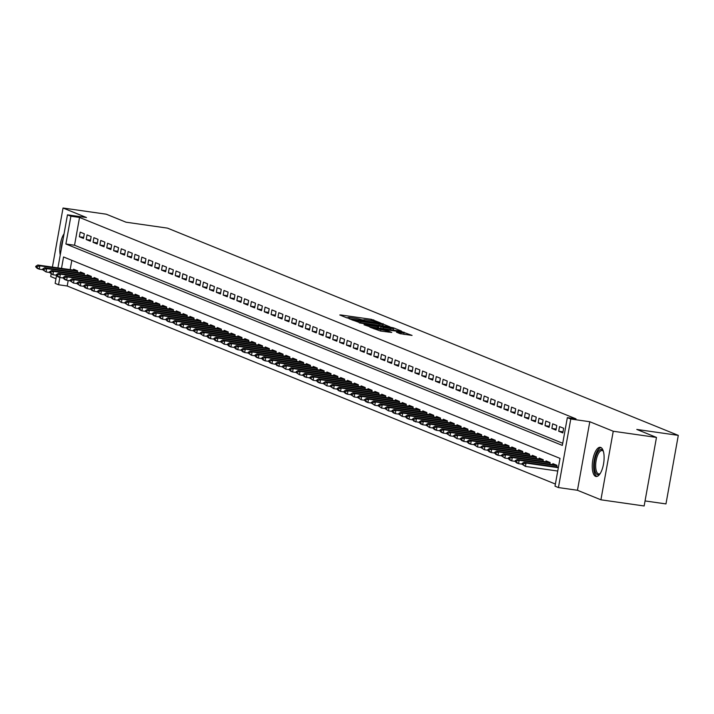 <?xml version="1.0" encoding="UTF-8"?>
<svg xmlns="http://www.w3.org/2000/svg" width="714" height="714" viewBox="0 0 714 714"><rect width="100%" height="100%" fill="white"/><g stroke="black" fill="none" stroke-linecap="round" stroke-linejoin="round"><path stroke-width="1.07" d="M380.151 322.764L371.36 319.328L340.81 314.963L339.784 314.99L346.924 317.891L349.387 318.283L348.378 317.855A5.935 0.518 10.2 0 1 347.968 317.578A5.935 0.518 10.2 0 1 351.654 317.757L354.206 318.123A5.935 0.518 10.2 0 1 361.784 319.765L364.167 320.104A5.935 0.518 10.2 0 1 363.756 319.836A5.935 0.518 10.2 0 1 367.442 320.015L369.986 320.372A5.935 0.518 10.2 0 1 377.572 322.023L380.151 322.764M600.777 447.455A14.735 5.623 -81.9 0 0 600.26 447.321A14.735 5.623 -81.9 0 0 592.718 460.423A14.735 5.623 -81.9 0 0 595.574 476.363A14.735 5.623 -81.9 0 0 596.092 476.497A14.735 5.623 -81.9 0 0 603.633 463.395A14.735 5.623 -81.9 0 0 600.777 447.455M64.046 233.844A14.735 5.623 -81.9 0 0 60.235 255.032M399.974 333.634L412.067 335.428L401.643 331.608L369.932 327.19L380.366 331.01L391.745 332.456L388.345 331.082L374.163 328.226L397.368 331.251L404.044 332.858L396.457 332.171L399.974 333.634M656.478 437.423L644.144 505.976L600.911 499.8L613.246 431.247L656.478 437.423L636.799 429.435L678.3 435.37L167.469 228.123L125.959 222.188L106.27 214.2L63.037 208.024L86.492 217.538L67.473 214.825L70.891 216.208L79.54 217.449L575.993 418.859L567.344 417.628L570.772 419.011L558.437 487.564L555.01 486.172L560.017 458.379L63.555 256.969L61.502 268.402M613.246 431.247L589.791 421.733L570.772 419.011M390.014 326.896L380.74 323.13L349.03 318.712L359.463 322.532L390.014 326.896M393.557 327.887L401.491 331.1L400.465 331.135L369.914 326.771L364.015 324.79L377.563 326.619L378.715 326.673L376.34 325.673L359.32 322.889L391.192 327.369L393.557 327.887L393.45 328.511M63.037 208.024L52.408 267.098M51.167 274.015L50.703 276.577L55.969 278.71M84.314 233.799L80.2 232.13L79.37 236.762L83.476 238.431L84.314 233.799M91.16 236.575L87.054 234.906L86.215 239.538L90.33 241.207L91.16 236.575M98.005 239.351L93.9 237.682L93.07 242.314L97.175 243.983L98.005 239.351M104.86 242.126L100.745 240.466L99.915 245.098L104.021 246.758L104.86 242.126M111.705 244.911L107.591 243.242L106.761 247.874L110.866 249.543L111.705 244.911M118.551 247.687L114.445 246.018L113.606 250.65L117.721 252.319L118.551 247.687M125.396 250.462L121.291 248.802L120.461 253.425L124.566 255.094L125.396 250.462M132.251 253.247L128.136 251.578L127.306 256.21L131.412 257.879L132.251 253.247M139.096 256.023L134.982 254.354L134.152 258.986L138.257 260.655L139.096 256.023M145.942 258.798L141.836 257.129L140.997 261.761L145.112 263.43L145.942 258.798M152.787 261.574L148.682 259.914L147.852 264.546L151.957 266.206L152.787 261.574M159.633 264.358L155.527 262.69L154.697 267.322L158.803 268.991L159.633 264.358M166.487 267.134L162.373 265.465L161.542 270.097L165.648 271.766L166.487 267.134M173.332 269.91L169.227 268.241L168.388 272.873L172.502 274.542L173.332 269.91M180.178 272.686L176.072 271.025L175.233 275.658L179.348 277.318L180.178 272.686M187.023 275.47L182.918 273.801L182.088 278.433L186.193 280.102L187.023 275.47M193.878 278.246L189.763 276.577L188.933 281.209L193.039 282.878L193.878 278.246M200.723 281.021L196.618 279.361L195.779 283.985L199.893 285.654L200.723 281.021M207.569 283.806L203.463 282.137L202.624 286.769L206.739 288.438L207.569 283.806M214.414 286.582L210.309 284.913L209.479 289.545L213.584 291.214L214.414 286.582M221.269 289.357L217.154 287.688L216.324 292.321L220.43 293.989L221.269 289.357M228.114 292.133L224.009 290.473L223.17 295.105L227.284 296.765L228.114 292.133M234.96 294.918L230.854 293.249L230.015 297.881L234.13 299.55L234.96 294.918M241.805 297.693L237.7 296.024L236.869 300.656L240.975 302.325L241.805 297.693M248.659 300.469L244.545 298.8L243.715 303.432L247.82 305.101L248.659 300.469M255.505 303.245L251.399 301.585L250.56 306.217L254.675 307.877L255.505 303.245M262.35 306.029L258.245 304.36L257.406 308.992L261.52 310.661L262.35 306.029M269.196 308.805L265.09 307.136L264.26 311.768L268.366 313.437L269.196 308.805M276.05 311.581L271.936 309.912L271.106 314.544L275.211 316.213L276.05 311.581M282.896 314.365L278.79 312.696L277.951 317.328L282.057 318.988L282.896 314.365M289.741 317.141L285.636 315.472L284.797 320.104L288.911 321.773L289.741 317.141M296.587 319.917L292.481 318.248L291.651 322.88L295.757 324.549L296.587 319.917M303.441 322.692L299.327 321.032L298.497 325.664L302.602 327.324L303.441 322.692M310.287 325.477L306.172 323.808L305.342 328.44L309.448 330.109L310.287 325.477M317.132 328.253L313.027 326.584L312.188 331.216L316.302 332.885L317.132 328.253M323.977 331.028L319.872 329.359L319.042 333.991L323.147 335.66L323.977 331.028M330.832 333.804L326.717 332.144L325.887 336.776L329.993 338.436L330.832 333.804M337.677 336.589L333.563 334.92L332.733 339.552L336.838 341.221L337.677 336.589M344.523 339.364L340.417 337.695L339.578 342.327L343.693 343.996L344.523 339.364M351.368 342.14L347.263 340.471L346.433 345.103L350.538 346.772L351.368 342.14M358.223 344.924L354.108 343.255L353.278 347.888L357.384 349.548L358.223 344.924M365.068 347.7L360.954 346.031L360.124 350.663L364.229 352.332L365.068 347.7M371.914 350.476L367.808 348.807L366.969 353.439L371.084 355.108L371.914 350.476M378.759 353.252L374.654 351.591L373.824 356.224L377.929 357.884L378.759 353.252M385.614 356.036L381.499 354.367L380.669 358.999L384.775 360.668L385.614 356.036M392.459 358.812L388.345 357.143L387.515 361.775L391.62 363.444L392.459 358.812M399.304 361.587L395.199 359.918L394.36 364.551L398.474 366.22L399.304 361.587M406.15 364.363L402.044 362.703L401.214 367.335L405.32 368.995L406.15 364.363M412.995 367.148L408.89 365.479L408.06 370.111L412.165 371.78L412.995 367.148M419.85 369.923L415.735 368.254L414.905 372.887L419.011 374.555L419.85 369.923M426.695 372.699L422.59 371.03L421.751 375.662L425.865 377.331L426.695 372.699M433.541 375.475L429.435 373.815L428.605 378.447L432.711 380.107L433.541 375.475M440.386 378.259L436.281 376.59L435.451 381.222L439.556 382.891L440.386 378.259M447.241 381.035L443.126 379.366L442.296 383.998L446.402 385.667L447.241 381.035M454.086 383.811L449.981 382.151L449.142 386.774L453.256 388.443L454.086 383.811M460.932 386.595L456.826 384.926L455.987 389.558L460.102 391.227L460.932 386.595M467.777 389.371L463.672 387.702L462.842 392.334L466.947 394.003L467.777 389.371M474.631 392.147L470.517 390.478L469.687 395.11L473.793 396.779L474.631 392.147M481.477 394.922L477.371 393.262L476.533 397.894L480.647 399.554L481.477 394.922M488.322 397.707L484.217 396.038L483.378 400.67L487.492 402.339L488.322 397.707M495.168 400.483L491.062 398.814L490.232 403.446L494.338 405.115L495.168 400.483M502.022 403.258L497.908 401.589L497.078 406.221L501.183 407.89L502.022 403.258M508.868 406.034L504.762 404.374L503.923 409.006L508.038 410.666L508.868 406.034M515.713 408.819L511.608 407.15L510.769 411.782L514.883 413.451L515.713 408.819M522.559 411.594L518.453 409.925L517.623 414.557L521.729 416.226L522.559 411.594M529.413 414.37L525.299 412.71L524.469 417.333L528.574 419.002L529.413 414.37M536.259 417.154L532.153 415.486L531.314 420.118L535.429 421.787L536.259 417.154M543.104 419.93L538.999 418.261L538.16 422.893L542.274 424.562L543.104 419.93M549.95 422.706L545.844 421.037L545.014 425.669L549.12 427.338L549.95 422.706M556.804 425.482L552.69 423.821L551.86 428.454L555.965 430.114L556.804 425.482M563.649 428.266L559.544 426.597L558.705 431.229L562.811 432.898L563.649 428.266M79.54 217.449L74.542 245.241L562.73 443.296M68.196 280.513L67.205 286.002L555.394 484.056M71.828 260.324L70.15 269.633M73.372 270.097L73.533 269.187L77.647 270.847L77.353 272.462M80.218 272.873L80.387 271.963L84.493 273.632L84.207 275.238M87.072 275.649L87.233 274.738L91.338 276.407L91.053 278.023M93.918 278.433L94.078 277.514L98.193 279.183L97.898 280.798M100.763 281.209L100.924 280.299L105.038 281.959L104.744 283.574M107.609 283.985L107.778 283.074L111.884 284.743L111.589 286.359M114.463 286.76L114.624 285.85L118.729 287.519L118.444 289.134M121.309 289.545L121.469 288.634L125.575 290.295L125.289 291.91M128.154 292.321L128.315 291.41L132.429 293.079L132.135 294.686M135 295.096L135.169 294.186L139.275 295.855L138.98 297.47M141.854 297.872L142.015 296.962L146.12 298.63L145.834 300.246M148.699 300.656L148.86 299.746L152.966 301.406L152.68 303.022M155.545 303.432L155.706 302.522L159.82 304.191L159.525 305.797M162.39 306.208L162.56 305.297L166.665 306.966L166.371 308.582M169.236 308.992L169.405 308.073L173.511 309.742L173.225 311.358M176.09 311.768L176.251 310.858L180.356 312.518L180.071 314.133M182.936 314.544L183.096 313.633L187.211 315.302L186.916 316.909M189.781 317.319L189.951 316.409L194.056 318.078L193.762 319.693M196.627 320.104L196.796 319.194L200.902 320.854L200.616 322.469M203.481 322.88L203.642 321.969L207.747 323.638L207.462 325.245M210.327 325.655L210.487 324.745L214.602 326.414L214.307 328.029M217.172 328.431L217.342 327.521L221.447 329.19L221.153 330.805M224.017 331.216L224.187 330.305L228.293 331.965L228.007 333.581M230.872 333.991L231.033 333.081L235.138 334.75L234.852 336.356M237.717 336.767L237.878 335.857L241.992 337.526L241.698 339.141M244.563 339.552L244.732 338.632L248.838 340.301L248.543 341.917M251.408 342.327L251.578 341.417L255.683 343.077L255.398 344.692M258.263 345.103L258.423 344.193L262.529 345.862L262.243 347.468M265.108 347.879L265.269 346.968L269.383 348.637L269.089 350.253M271.954 350.663L272.123 349.744L276.229 351.413L275.934 353.028M278.799 353.439L278.969 352.529L283.074 354.198L282.789 355.804M285.654 356.215L285.814 355.304L289.92 356.973L289.634 358.589M292.499 358.99L292.66 358.08L296.774 359.749L296.48 361.364M299.344 361.775L299.505 360.865L303.62 362.525L303.325 364.14M306.19 364.551L306.36 363.64L310.465 365.309L310.179 366.916M313.044 367.326L313.205 366.416L317.311 368.085L317.025 369.7M319.89 370.111L320.05 369.192L324.165 370.861L323.87 372.476M326.735 372.887L326.896 371.976L331.01 373.636L330.716 375.252M333.581 375.662L333.75 374.752L337.856 376.421L337.57 378.027M340.435 378.438L340.596 377.527L344.701 379.196L344.416 380.812M347.281 381.222L347.441 380.303L351.556 381.972L351.261 383.588M354.126 383.998L354.287 383.088L358.401 384.757L358.107 386.363M360.972 386.774L361.141 385.863L365.247 387.532L364.952 389.148M367.826 389.549L367.987 388.639L372.092 390.308L371.807 391.924M374.671 392.334L374.832 391.424L378.947 393.084L378.652 394.699M381.517 395.11L381.678 394.199L385.792 395.868L385.498 397.475M388.362 397.885L388.532 396.975L392.638 398.644L392.343 400.259M395.217 400.67L395.377 399.751L399.483 401.42L399.197 403.035M402.062 403.446L402.223 402.535L406.328 404.195L406.043 405.811M408.908 406.221L409.068 405.311L413.183 406.98L412.888 408.587M415.753 408.997L415.923 408.087L420.028 409.756L419.734 411.371M422.599 411.782L422.768 410.862L426.874 412.531L426.588 414.147M429.453 414.557L429.614 413.647L433.719 415.307L433.434 416.922M436.299 417.333L436.459 416.423L440.574 418.092L440.279 419.707M443.144 420.109L443.314 419.198L447.419 420.867L447.125 422.483M449.99 422.893L450.159 421.983L454.265 423.643L453.979 425.258M456.844 425.669L457.005 424.759L461.11 426.428L460.825 428.034M463.689 428.445L463.85 427.534L467.965 429.203L467.67 430.819M470.535 431.22L470.704 430.31L474.81 431.979L474.515 433.594M477.38 434.005L477.55 433.095L481.655 434.755L481.37 436.37M484.235 436.781L484.395 435.87L488.501 437.539L488.215 439.146M491.08 439.556L491.241 438.646L495.355 440.315L495.061 441.93M497.926 442.341L498.095 441.422L502.201 443.091L501.906 444.706M504.771 445.117L504.941 444.206L509.046 445.866L508.761 447.482M511.626 447.892L511.786 446.982L515.892 448.651L515.606 450.266M518.471 450.668L518.632 449.758L522.746 451.426L522.452 453.042M525.317 453.452L525.486 452.542L529.592 454.202L529.297 455.818M532.162 456.228L532.332 455.318L536.437 456.987L536.152 458.593M539.016 459.004L539.177 458.093L543.283 459.762L542.997 461.378M545.862 461.779L546.023 460.869L550.137 462.538L549.842 464.154M552.707 464.564L552.868 463.654L556.982 465.314L556.688 466.929M645.054 500.933L665.966 503.914L678.3 435.37M589.791 421.733L577.456 490.277L600.911 499.8M577.456 490.277L558.437 487.564M67.205 286.002L58.557 284.761L55.139 283.369L56.549 275.488M70.891 216.208L65.893 244.001L562.346 445.411L567.344 417.628M57.923 267.884L67.473 214.825M59.86 277.523L58.557 284.761M74.542 245.241L65.893 244.001M79.37 236.762L83.672 237.378M86.215 239.538L90.517 240.154M93.07 242.314L97.363 242.93M99.915 245.098L104.208 245.705M106.761 247.874L111.063 248.49M113.606 250.65L117.908 251.266M120.461 253.425L124.754 254.041M127.306 256.21L131.599 256.826M134.152 258.986L138.454 259.601M140.997 261.761L145.299 262.377M147.852 264.546L152.144 265.153M154.697 267.322L158.99 267.937M161.542 270.097L165.844 270.713M168.388 272.873L172.69 273.489M175.233 275.658L179.535 276.264M182.088 278.433L186.381 279.049M188.933 281.209L193.235 281.825M195.779 283.985L200.081 284.6M202.624 286.769L206.926 287.385M209.479 289.545L213.772 290.161M216.324 292.321L220.626 292.936M223.17 295.105L227.471 295.712M230.015 297.881L234.317 298.497M236.869 300.656L241.162 301.272M243.715 303.432L248.008 304.048M250.56 306.217L254.862 306.824M257.406 308.992L261.708 309.608M264.26 311.768L268.553 312.384M271.106 314.544L275.399 315.16M277.951 317.328L282.253 317.944M284.797 320.104L289.099 320.72M291.651 322.88L295.944 323.496M298.497 325.664L302.79 326.271M305.342 328.44L309.644 329.056M312.188 331.216L316.489 331.832M319.042 333.991L323.335 334.607M325.887 336.776L330.18 337.383M332.733 339.552L337.035 340.167M339.578 342.327L343.88 342.943M346.433 345.103L350.726 345.719M353.278 347.888L357.571 348.503M360.124 350.663L364.426 351.279M366.969 353.439L371.271 354.055M373.824 356.224L378.117 356.83M380.669 358.999L384.962 359.615M387.515 361.775L391.816 362.391M394.36 364.551L398.662 365.166M401.214 367.335L405.507 367.942M408.06 370.111L412.353 370.727M414.905 372.887L419.207 373.502M421.751 375.662L426.053 376.278M428.605 378.447L432.898 379.063M435.451 381.222L439.744 381.838M442.296 383.998L446.598 384.614M449.142 386.774L453.444 387.39M455.987 389.558L460.289 390.174M462.842 392.334L467.134 392.95M469.687 395.11L473.989 395.726M476.533 397.894L480.834 398.501M483.378 400.67L487.68 401.286M490.232 403.446L494.525 404.062M497.078 406.221L501.38 406.837M503.923 409.006L508.225 409.613M510.769 411.782L515.071 412.397M517.623 414.557L521.916 415.173M524.469 417.333L528.762 417.949M531.314 420.118L535.616 420.733M538.16 422.893L542.461 423.509M545.014 425.669L549.307 426.285M551.86 428.454L556.152 429.06M558.705 431.229L563.007 431.845M363.703 320.131L362.132 319.908M347.914 317.873L346.344 317.65M384.15 326.057L382.642 325.45M381.472 323.603L353.252 319.827A5.935 0.518 10.2 0 0 360.829 321.478L379.161 324.094A5.935 0.518 10.2 0 0 382.856 324.272A5.935 0.518 10.2 0 0 382.445 324.004L381.472 323.603M393.298 329.77L394.601 330.296M390.424 328.449L393.512 328.601L386.827 326.994L378.59 325.923L383.338 327.44L390.424 328.449L390.201 329.672M405.052 334.536L403.829 334.045M76.969 270.579L37.788 265.01L39.841 265.84L77.576 271.24M36.825 266.706L35.798 266.286L35.7 266.84L36.726 267.259L36.825 266.706L39.841 265.84L39.243 269.178L42.581 269.66M36.726 267.259L39.243 269.178L37.182 268.348L35.7 266.84M37.788 265.01L35.798 266.286M63.127 238.967A14.646 5.587 -81.9 0 0 61.279 249.231M600.055 473.748A12.754 4.864 98.1 0 1 599.903 473.891A12.754 4.864 98.1 0 1 594.432 466.733A12.754 4.864 98.1 0 1 597.422 452.712A12.754 4.864 98.1 0 1 603.187 450.891A12.754 4.864 98.1 0 1 603.294 451.069M603.357 451.275A11.808 4.498 -81.9 0 0 602.098 450.543A11.808 4.498 -81.9 0 0 595.681 466.519A11.808 4.498 -81.9 0 0 598.751 473.926A11.808 4.498 -81.9 0 0 600.171 473.569M601.072 447.607A14.646 5.587 -81.9 0 0 593.673 467.42A14.646 5.587 -81.9 0 0 596.949 476.452M83.815 273.355L44.634 267.786L46.687 268.625L84.422 274.015M43.679 269.481L42.644 269.062L42.545 269.624L43.572 270.035L43.679 269.481L46.687 268.625L46.089 271.954L49.427 272.436M43.572 270.035L46.089 271.954L42.545 269.624M44.634 267.786L42.644 269.062M90.669 276.131L51.479 270.57L53.532 271.4L91.276 276.791M50.524 272.257L49.498 271.847L49.391 272.4L50.426 272.819L50.524 272.257L53.532 271.4L52.934 274.738L56.281 275.211M50.426 272.819L52.934 274.738L49.391 272.4M51.479 270.57L49.498 271.847M97.515 278.906L58.325 273.346L60.378 274.176L98.121 279.567M57.37 275.042L56.344 274.622L56.245 275.176L57.272 275.595L57.37 275.042L60.378 274.176L59.78 277.514L63.127 277.987M57.272 275.595L59.78 277.514L57.727 276.675L56.245 275.176M58.325 273.346L56.344 274.622M104.36 281.691L65.179 276.122L67.232 276.952L104.967 282.351M64.215 277.817L63.189 277.398L63.091 277.951L64.117 278.371L64.215 277.817L67.232 276.952L66.625 280.29L69.972 280.772M64.117 278.371L66.625 280.29L64.572 279.46L63.091 277.951M65.179 276.122L63.189 277.398M111.205 284.467L72.025 278.897L74.078 279.736L111.812 285.127M71.07 280.593L70.034 280.174L69.936 280.736L70.963 281.146L71.07 280.593L74.078 279.736L73.48 283.065L76.817 283.547M70.963 281.146L73.48 283.065L69.936 280.736M72.025 278.897L70.034 280.174M118.06 287.242L78.87 281.682L80.923 282.512L118.658 287.903M77.915 283.369L76.889 282.958L76.782 283.512L77.817 283.931L77.915 283.369L80.923 282.512L80.325 285.85L83.672 286.323M77.817 283.931L80.325 285.85L76.782 283.512M78.87 281.682L76.889 282.958M124.905 290.027L85.716 284.458L87.768 285.288L125.512 290.678M84.761 286.153L83.734 285.734L83.636 286.287L84.663 286.707L84.761 286.153L87.768 285.288L87.17 288.626L91.508 289.482L91.606 288.929L90.58 288.51L91.963 290.571L97.363 291.883M84.663 286.707L87.17 288.626L85.118 287.796L83.636 286.287M85.716 284.458L83.734 285.734M131.751 292.802L92.57 287.233L94.623 288.072L132.358 293.463M91.606 288.929L94.623 288.072L94.016 291.401L91.508 289.482M92.57 287.233L90.58 288.51M138.596 295.578L99.416 290.009L101.468 290.848L139.203 296.239M98.452 291.705L97.425 291.285L97.327 291.847L98.353 292.258L98.452 291.705L101.468 290.848L100.87 294.177L104.208 294.659M98.353 292.258L100.87 294.177L97.327 291.847M99.416 290.009L97.425 291.285M145.442 298.354L106.261 292.794L108.314 293.624L146.049 299.014M105.306 294.48L104.28 294.07L104.173 294.623L105.208 295.043L105.306 294.48L108.314 293.624L107.716 296.962L111.063 297.435M105.208 295.043L107.716 296.962L104.173 294.623M106.261 292.794L104.28 294.07M152.296 301.138L113.107 295.569L115.159 296.399L152.903 301.799M112.152 297.265L111.125 296.846L111.027 297.399L112.053 297.818L112.152 297.265L115.159 296.399L114.561 299.737L117.908 300.219M112.053 297.818L114.561 299.737L112.509 298.907L111.027 297.399M113.107 295.569L111.125 296.846M159.142 303.914L119.952 298.345L122.014 299.184L159.749 304.575M118.997 300.041L117.971 299.621L117.872 300.183L118.899 300.594L118.997 300.041L122.014 299.184L121.407 302.513L124.754 302.995M118.899 300.594L121.407 302.513L117.872 300.183M119.952 298.345L117.971 299.621M165.987 306.69L126.806 301.121L128.859 301.96L166.594 307.35M125.843 302.816L124.816 302.406L124.718 302.959L125.744 303.37L125.843 302.816L128.859 301.96L128.261 305.297L131.599 305.771M125.744 303.37L128.261 305.297L124.718 302.959M126.806 301.121L124.816 302.406M172.833 309.465L133.652 303.905L135.705 304.735L173.44 310.126M132.697 305.592L131.671 305.181L131.563 305.735L132.59 306.154L132.697 305.592L135.705 304.735L135.107 308.073L138.454 308.546M132.59 306.154L135.107 308.073L131.563 305.735M133.652 303.905L131.671 305.181M179.687 312.25L140.497 306.681L142.55 307.511L180.294 312.911M139.542 308.377L138.516 307.957L138.418 308.51L139.444 308.93L139.542 308.377L142.55 307.511L141.952 310.849L145.299 311.331M139.444 308.93L141.952 310.849L139.899 310.019L138.418 308.51M140.497 306.681L138.516 307.957M186.532 315.026L147.343 309.457L149.404 310.295L187.139 315.686M146.388 311.152L145.361 310.733L145.263 311.295L146.29 311.706L146.388 311.152L149.404 310.295L148.798 313.624L152.144 314.106M146.29 311.706L148.798 313.624L145.263 311.295M147.343 309.457L145.361 310.733M193.378 317.801L154.197 312.241L156.25 313.071L193.985 318.462M153.233 313.928L152.207 313.517L152.109 314.071L153.135 314.49L153.233 313.928L156.25 313.071L155.652 316.409L158.99 316.882M153.135 314.49L155.652 316.409L153.59 315.57L152.109 314.071M154.197 312.241L152.207 313.517M200.223 320.586L161.043 315.017L163.095 315.847L200.83 321.238M160.088 316.713L159.061 316.293L158.954 316.846L159.981 317.266L160.088 316.713L163.095 315.847L162.497 319.185L165.844 319.658M159.981 317.266L162.497 319.185L160.445 318.346L158.954 316.846M161.043 315.017L159.061 316.293M207.078 323.362L167.888 317.792L169.941 318.623L207.685 324.022M166.933 319.488L165.907 319.069L165.809 319.622L166.835 320.042L166.933 319.488L169.941 318.623L169.343 321.96L172.69 322.442M166.835 320.042L169.343 321.96L167.29 321.13L165.809 319.622M167.888 317.792L165.907 319.069M213.923 326.137L174.734 320.568L176.795 321.407L214.53 326.798M173.779 322.264L172.752 321.844L172.654 322.407L173.68 322.817L173.779 322.264L176.795 321.407L176.188 324.736L179.535 325.218M173.68 322.817L176.188 324.736L172.654 322.407M174.734 320.568L172.752 321.844M220.769 328.913L181.588 323.353L183.641 324.183L221.376 329.573M180.624 325.04L179.598 324.629L179.5 325.182L180.526 325.602L180.624 325.04L183.641 324.183L183.043 327.521L186.381 327.994M180.526 325.602L183.043 327.521L180.981 326.682L179.5 325.182M181.588 323.353L179.598 324.629M227.614 331.698L188.434 326.128L190.486 326.958L228.221 332.358M187.479 327.824L186.452 327.405L186.345 327.958L187.371 328.378L187.479 327.824L190.486 326.958L189.888 330.296L193.235 330.778M187.371 328.378L189.888 330.296L187.836 329.466L186.345 327.958M188.434 326.128L186.452 327.405M234.469 334.473L195.279 328.904L197.332 329.743L235.076 335.134M194.324 330.6L193.298 330.18L193.199 330.743L194.226 331.153L194.324 330.6L197.332 329.743L196.734 333.072L200.081 333.554M194.226 331.153L196.734 333.072L193.199 330.743M195.279 328.904L193.298 330.18M241.314 337.249L202.124 331.68L204.186 332.519L241.921 337.909M201.169 333.376L200.143 332.965L200.045 333.518L201.071 333.929L201.169 333.376L204.186 332.519L203.579 335.857L206.926 336.33M201.071 333.929L203.579 335.857L200.045 333.518M202.124 331.68L200.143 332.965M248.16 340.025L208.979 334.464L211.032 335.294L248.767 340.685M208.015 336.151L206.989 335.741L206.89 336.294L207.917 336.713L208.015 336.151L211.032 335.294L210.434 338.632L213.772 339.105M207.917 336.713L210.434 338.632L208.372 337.793L206.89 336.294M208.979 334.464L206.989 335.741M255.005 342.809L215.824 337.24L217.877 338.07L255.612 343.47M214.869 338.936L213.843 338.516L213.736 339.07L214.762 339.489L214.869 338.936L217.877 338.07L217.279 341.408L220.626 341.89M214.762 339.489L217.279 341.408L215.226 340.578L213.736 339.07M215.824 337.24L213.843 338.516M261.859 345.585L222.67 340.016L224.723 340.855L262.466 346.245M221.715 341.711L220.688 341.292L220.59 341.854L221.617 342.265L221.715 341.711L224.723 340.855L224.125 344.184L227.471 344.666M221.617 342.265L224.125 344.184L220.59 341.854M222.67 340.016L220.688 341.292M268.705 348.361L229.515 342.8L231.577 343.63L269.312 349.021M228.56 344.487L227.534 344.077L227.436 344.63L228.462 345.049L228.56 344.487L231.577 343.63L230.97 346.968L234.317 347.441M228.462 345.049L230.97 346.968L228.917 346.129L227.436 344.63M229.515 342.8L227.534 344.077M275.55 351.145L236.37 345.576L238.422 346.406L276.157 351.797M235.406 347.272L234.379 346.852L234.281 347.406L235.308 347.825L235.406 347.272L238.422 346.406L237.824 349.744L241.162 350.217M235.308 347.825L237.824 349.744L235.763 348.905L234.281 347.406M236.37 345.576L234.379 346.852M282.396 353.921L243.215 348.352L245.268 349.182L283.003 354.581M242.26 350.047L241.234 349.628L241.127 350.181L242.153 350.601L242.26 350.047L245.268 349.182L244.67 352.52L248.008 353.002M242.153 350.601L244.67 352.52L242.617 351.69L241.127 350.181M243.215 348.352L241.234 349.628M289.25 356.697L250.061 351.127L252.113 351.966L289.857 357.357M249.106 352.823L248.079 352.404L247.981 352.966L249.007 353.376L249.106 352.823L252.113 351.966L251.515 355.295L254.862 355.777M249.007 353.376L251.515 355.295L247.981 352.966M250.061 351.127L248.079 352.404M296.096 359.472L256.906 353.912L258.968 354.742L296.703 360.133M255.951 355.599L254.925 355.188L254.827 355.742L255.853 356.161L255.951 355.599L258.968 354.742L258.361 358.08L261.708 358.553M255.853 356.161L258.361 358.08L256.308 357.241L254.827 355.742M256.906 353.912L254.925 355.188M302.941 362.257L263.761 356.688L265.813 357.518L303.548 362.917M262.797 358.383L261.77 357.964L261.672 358.517L262.698 358.937L262.797 358.383L265.813 357.518L265.215 360.856L268.553 361.329M262.698 358.937L265.215 360.856L263.154 360.026L261.672 358.517M263.761 356.688L261.77 357.964M309.787 365.032L270.606 359.463L272.659 360.302L310.394 365.693M269.651 361.159L268.616 360.74L268.518 361.293L269.544 361.712L269.651 361.159L272.659 360.302L272.061 363.631L276.398 364.488L276.497 363.935L275.47 363.515L276.853 365.577L282.253 366.889M269.544 361.712L272.061 363.631L270.008 362.801L268.518 361.293M270.606 359.463L268.616 360.74M316.641 367.808L277.451 362.239L279.504 363.078L317.248 368.469M276.497 363.935L279.504 363.078L278.906 366.407L276.398 364.488M277.451 362.239L275.47 363.515M323.487 370.584L284.297 365.024L286.359 365.854L324.094 371.244M283.342 366.71L282.316 366.3L282.217 366.853L283.244 367.273L283.342 366.71L286.359 365.854L285.752 369.192L289.099 369.665M283.244 367.273L285.752 369.192L282.217 366.853M284.297 365.024L282.316 366.3M330.332 373.368L291.151 367.799L293.204 368.629L330.939 374.029M290.187 369.495L289.161 369.076L289.063 369.629L290.089 370.048L290.187 369.495L293.204 368.629L292.606 371.967L295.944 372.449M290.089 370.048L292.606 371.967L290.544 371.137L289.063 369.629M291.151 367.799L289.161 369.076M337.178 376.144L297.997 370.575L300.05 371.414L337.784 376.805M297.042 372.271L296.007 371.851L295.908 372.413L296.935 372.824L297.042 372.271L300.05 371.414L299.452 374.743L303.789 375.609L303.887 375.046L302.861 374.636L304.244 376.689L309.644 378.001M296.935 372.824L299.452 374.743L295.908 372.413M297.997 370.575L296.007 371.851M344.032 378.92L304.842 373.36L306.895 374.19L344.639 379.58M303.887 375.046L306.895 374.19L306.297 377.527L303.789 375.609M304.842 373.36L302.861 374.636M350.877 381.704L311.688 376.135L313.741 376.965L351.484 382.356M310.733 377.831L309.706 377.411L309.608 377.965L310.635 378.384L310.733 377.831L313.741 376.965L313.143 380.303L316.489 380.776M310.635 378.384L313.143 380.303L309.608 377.965M311.688 376.135L309.706 377.411M357.723 384.48L318.542 378.911L320.595 379.741L358.33 385.141M317.578 380.607L316.552 380.187L316.454 380.74L317.48 381.16L317.578 380.607L320.595 379.741L319.997 383.079L323.335 383.561M317.48 381.16L319.997 383.079L317.935 382.249L316.454 380.74M318.542 378.911L316.552 380.187M364.568 387.256L325.388 381.687L327.44 382.526L365.175 387.916M324.433 383.382L323.397 382.963L323.299 383.525L324.326 383.936L324.433 383.382L327.44 382.526L326.842 385.855L330.18 386.336M324.326 383.936L326.842 385.855L323.299 383.525M325.388 381.687L323.397 382.963M371.423 390.031L332.233 384.471L334.286 385.301L372.021 390.692M331.278 386.158L330.252 385.747L330.145 386.301L331.18 386.72L331.278 386.158L334.286 385.301L333.688 388.639L337.035 389.112M331.18 386.72L333.688 388.639L330.145 386.301M332.233 384.471L330.252 385.747M378.268 392.816L339.079 387.247L341.131 388.077L378.875 393.468M338.124 388.943L337.097 388.523L336.999 389.076L338.025 389.496L338.124 388.943L341.131 388.077L340.533 391.415L343.88 391.888M338.025 389.496L340.533 391.415L338.481 390.585L336.999 389.076M339.079 387.247L337.097 388.523M385.114 395.592L345.933 390.022L347.986 390.861L385.721 396.252M344.969 391.718L343.943 391.299L343.845 391.852L344.871 392.272L344.969 391.718L347.986 390.861L347.379 394.19L350.726 394.672M344.871 392.272L347.379 394.19L345.326 393.36L343.845 391.852M345.933 390.022L343.943 391.299M391.959 398.367L352.778 392.798L354.831 393.637L392.566 399.028M351.815 394.494L350.788 394.074L350.69 394.637L351.716 395.047L351.815 394.494L354.831 393.637L354.233 396.966L357.571 397.448M351.716 395.047L354.233 396.966L350.69 394.637M352.778 392.798L350.788 394.074M398.814 401.143L359.624 395.583L361.677 396.413L399.412 401.803M358.669 397.27L357.643 396.859L357.536 397.412L358.571 397.832L358.669 397.27L361.677 396.413L361.079 399.751L364.426 400.224M358.571 397.832L361.079 399.751L357.536 397.412M359.624 395.583L357.643 396.859M405.659 403.928L366.469 398.358L368.522 399.188L406.266 404.588M365.514 400.054L364.488 399.635L364.39 400.188L365.416 400.608L365.514 400.054L368.522 399.188L367.924 402.526L371.271 403.008M365.416 400.608L367.924 402.526L365.871 401.696L364.39 400.188M366.469 398.358L364.488 399.635M412.505 406.703L373.324 401.134L375.377 401.973L413.111 407.364M372.36 402.83L371.334 402.41L371.235 402.973L372.262 403.383L372.36 402.83L375.377 401.973L374.77 405.302L378.117 405.784M372.262 403.383L374.77 405.302L371.235 402.973M373.324 401.134L371.334 402.41M419.35 409.479L380.169 403.919L382.222 404.749L419.957 410.139M379.205 405.606L378.179 405.195L378.081 405.748L379.107 406.168L379.205 405.606L382.222 404.749L381.624 408.087L384.962 408.56M379.107 406.168L381.624 408.087L378.081 405.748M380.169 403.919L378.179 405.195M426.196 412.255L387.015 406.694L389.068 407.524L426.802 412.915M386.06 408.39L385.033 407.971L384.926 408.524L385.962 408.943L386.06 408.39L389.068 407.524L388.47 410.862L391.816 411.335M385.962 408.943L388.47 410.862L384.926 408.524M387.015 406.694L385.033 407.971M433.05 415.039L393.86 409.47L395.913 410.3L433.657 415.7M392.905 411.166L391.879 410.746L391.781 411.3L392.807 411.719L392.905 411.166L395.913 410.3L395.315 413.638L398.662 414.12M392.807 411.719L395.315 413.638L393.262 412.808L391.781 411.3M393.86 409.47L391.879 410.746M439.895 417.815L400.706 412.246L402.767 413.085L440.502 418.475M399.751 413.942L398.724 413.522L398.626 414.084L399.653 414.495L399.751 413.942L402.767 413.085L402.161 416.414L405.507 416.896M399.653 414.495L402.161 416.414L398.626 414.084M400.706 412.246L398.724 413.522M446.741 420.591L407.56 415.03L409.613 415.86L447.348 421.251M406.596 416.717L405.57 416.307L405.472 416.86L406.498 417.279L406.596 416.717L409.613 415.86L409.015 419.198L413.344 420.055L413.451 419.502L412.424 419.082L413.808 421.144L419.207 422.447M406.498 417.279L409.015 419.198L406.953 418.359L405.472 416.86M407.56 415.03L405.57 416.307M453.586 423.375L414.406 417.806L416.458 418.636L454.193 424.027M413.451 419.502L416.458 418.636L415.86 421.974L413.344 420.055M414.406 417.806L412.424 419.082M460.441 426.151L421.251 420.582L423.304 421.421L461.048 426.811M420.296 422.277L419.27 421.858L419.172 422.411L420.198 422.831L420.296 422.277L423.304 421.421L422.706 424.75L426.053 425.232M420.198 422.831L422.706 424.75L420.653 423.92L419.172 422.411M421.251 420.582L419.27 421.858M467.286 428.927L428.097 423.357L430.158 424.196L467.893 429.587M427.142 425.053L426.115 424.634L426.017 425.196L427.043 425.606L427.142 425.053L430.158 424.196L429.551 427.525L432.898 428.007M427.043 425.606L429.551 427.525L426.017 425.196M428.097 423.357L426.115 424.634M474.132 431.702L434.951 426.142L437.004 426.972L474.739 432.363M433.987 427.829L432.961 427.418L432.862 427.972L433.889 428.391L433.987 427.829L437.004 426.972L436.406 430.31L439.744 430.783M433.889 428.391L436.406 430.31L434.344 429.471L432.862 427.972M434.951 426.142L432.961 427.418M480.977 434.487L441.796 428.918L443.849 429.748L481.584 435.147M440.841 430.613L439.815 430.194L439.708 430.747L440.734 431.167L440.841 430.613L443.849 429.748L443.251 433.086L446.598 433.568M440.734 431.167L443.251 433.086L441.198 432.256L439.708 430.747M441.796 428.918L439.815 430.194M487.832 437.263L448.642 431.693L450.695 432.532L488.438 437.923M447.687 433.389L446.661 432.97L446.562 433.532L447.589 433.942L447.687 433.389L450.695 432.532L450.097 435.861L453.444 436.343M447.589 433.942L450.097 435.861L446.562 433.532M448.642 431.693L446.661 432.97M494.677 440.038L455.487 434.469L457.549 435.308L495.284 440.699M454.532 436.165L453.506 435.754L453.408 436.308L454.434 436.727L454.532 436.165L457.549 435.308L456.942 438.646L460.289 439.119M454.434 436.727L456.942 438.646L453.408 436.308M455.487 434.469L453.506 435.754M501.523 442.814L462.342 437.254L464.395 438.084L502.129 443.474M461.378 438.94L460.351 438.53L460.253 439.083L461.28 439.503L461.378 438.94L464.395 438.084L463.797 441.422L467.134 441.895M461.28 439.503L463.797 441.422L461.735 440.583L460.253 439.083M462.342 437.254L460.351 438.53M508.368 445.598L469.187 440.029L471.24 440.859L508.975 446.259M468.232 441.725L467.206 441.306L467.099 441.859L468.125 442.278L468.232 441.725L471.24 440.859L470.642 444.197L473.989 444.679M468.125 442.278L470.642 444.197L468.589 443.367L467.099 441.859M469.187 440.029L467.206 441.306M515.222 448.374L476.033 442.805L478.085 443.644L515.829 449.035M475.078 444.501L474.051 444.081L473.953 444.643L474.98 445.054L475.078 444.501L478.085 443.644L477.487 446.973L480.834 447.455M474.98 445.054L477.487 446.973L473.953 444.643M476.033 442.805L474.051 444.081M522.068 451.15L482.878 445.59L484.94 446.42L522.675 451.81M481.923 447.276L480.897 446.866L480.799 447.419L481.825 447.839L481.923 447.276L484.94 446.42L484.333 449.758L487.68 450.231M481.825 447.839L484.333 449.758L480.799 447.419M482.878 445.59L480.897 446.866M528.913 453.934L489.733 448.365L491.785 449.195L529.52 454.586M488.769 450.061L487.742 449.642L487.644 450.195L488.671 450.614L488.769 450.061L491.785 449.195L491.187 452.533L494.525 453.006M488.671 450.614L491.187 452.533L489.126 451.703L487.644 450.195M489.733 448.365L487.742 449.642M535.759 456.71L496.578 451.141L498.631 451.98L536.366 457.371M495.623 452.837L494.597 452.417L494.49 452.971L495.516 453.39L495.623 452.837L498.631 451.98L498.033 455.309L501.38 455.791M495.516 453.39L498.033 455.309L495.98 454.479L494.49 452.971M496.578 451.141L494.597 452.417M542.613 459.486L503.424 453.917L505.476 454.756L543.22 460.146M502.469 455.612L501.442 455.193L501.344 455.755L502.37 456.166L502.469 455.612L505.476 454.756L504.878 458.085L508.225 458.566M502.37 456.166L504.878 458.085L501.344 455.755M503.424 453.917L501.442 455.193M549.459 462.261L510.269 456.701L512.331 457.531L550.066 462.922M509.314 458.388L508.288 457.977L508.189 458.531L509.216 458.95L509.314 458.388L512.331 457.531L511.724 460.869L515.071 461.342M509.216 458.95L511.724 460.869L509.671 460.03L508.189 458.531M510.269 456.701L508.288 457.977M556.304 465.046L517.123 459.477L519.176 460.307L556.911 465.706M516.16 461.173L515.133 460.753L515.035 461.306L516.061 461.726L516.16 461.173L519.176 460.307L518.578 463.645L521.916 464.127M516.061 461.726L518.578 463.645L516.517 462.815L515.035 461.306M517.123 459.477L515.133 460.753M558.428 467.179L523.969 462.253L526.022 463.091L558.339 467.706M523.014 463.948L521.988 463.529L521.88 464.091L522.907 464.502L523.014 463.948L526.022 463.091L525.424 466.421L557.732 471.044M522.907 464.502L525.424 466.421L521.88 464.091M523.969 462.253L521.988 463.529M371.137 320.55L371.36 319.328M373.529 320.988L373.734 319.845M382.775 325.495L383.106 323.647M352.172 320.015L352.27 319.435M353.144 320.407L353.252 319.827M360.615 322.692L360.829 321.478M378.947 325.316L379.161 324.094M377.349 327.833L377.563 326.619M378.607 326.593L378.715 326.012M380.714 328.315L380.964 326.923M383.115 328.654L383.338 327.44M400.75 333.857L400.956 332.706M380.624 331.046L380.848 329.832M385.756 331.778L385.979 330.564M388.157 332.126L388.345 331.082M403.901 332.715L404.008 332.126M363.658 320.381L363.756 319.836M347.87 318.123L347.968 317.578M352.073 319.979L352.18 319.372M382.579 325.834L382.856 324.272M378.482 327.994L378.715 326.673M393.236 330.1L393.512 328.601M378.474 326.539L378.59 325.923M403.776 334.357L404.044 332.858M374.047 328.886L374.163 328.226"/></g></svg>
